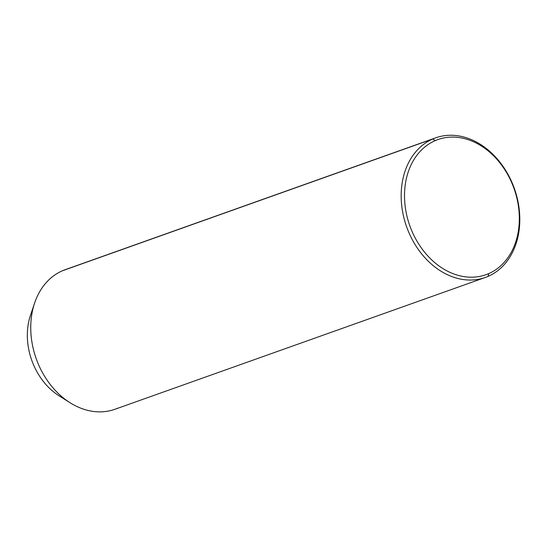 <?xml version="1.0" encoding="UTF-8"?>
<svg xmlns="http://www.w3.org/2000/svg" width="547" height="547" viewBox="0 0 547 547"><rect width="100%" height="100%" fill="white"/><g stroke="black" fill="none" stroke-linecap="round" stroke-linejoin="round"><path stroke-width="0.82" d="M70.064 402.729L59.049 395.789A59.753 46.112 -109.6 0 1 30.447 315.421L34.605 303.079A74.098 57.175 70.4 0 0 70.064 402.729A74.098 57.175 70.4 0 0 117.735 408.171M485.333 277.459A74.098 57.175 70.4 0 0 488.156 276.344A74.098 57.175 70.4 0 0 513.674 186.63A74.098 57.175 70.4 0 0 435.644 137.844A74.098 57.175 70.4 0 0 432.814 138.959L62.385 270.786L432.814 138.959A74.098 57.175 70.4 0 0 407.303 228.673A74.098 57.175 70.4 0 0 485.333 277.459L114.904 409.286A74.098 57.175 -109.6 0 1 36.875 360.5A74.098 57.175 -109.6 0 1 62.385 270.786A74.098 57.175 70.4 0 0 34.605 303.079M32.717 309.78A59.753 46.112 70.4 0 0 64.368 398.729M62.385 270.786A74.098 57.175 -109.6 0 1 65.216 269.671L435.644 137.844M435.138 140.668A71.705 55.329 -109.6 0 1 512.696 185.023A71.705 55.329 -109.6 0 1 488.697 273.616A71.705 55.329 -109.6 0 1 411.146 229.261A71.705 55.329 -109.6 0 1 435.138 140.668L432.814 138.959A74.098 57.175 -109.6 0 1 512.956 184.797A74.098 57.175 -109.6 0 1 488.156 276.344L488.697 273.616A71.705 55.329 70.4 0 0 512.696 185.023A71.705 55.329 70.4 0 0 435.138 140.668A71.705 55.329 70.4 0 0 411.146 229.261A71.705 55.329 70.4 0 0 488.697 273.616L488.156 276.344A74.098 57.175 -109.6 0 1 408.021 230.506A74.098 57.175 -109.6 0 1 432.814 138.959L435.138 140.668"/></g></svg>
